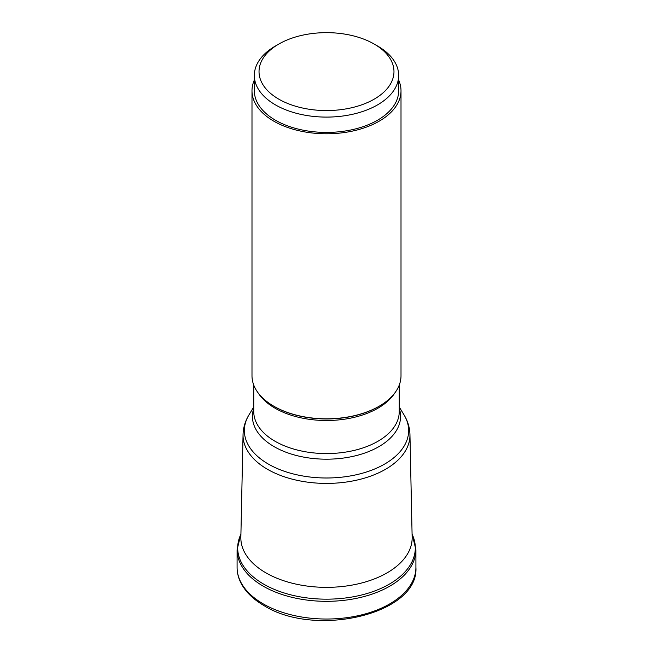 <?xml version="1.0" encoding="UTF-8"?>
<svg xmlns="http://www.w3.org/2000/svg" width="653" height="653" viewBox="0 0 653 653"><rect width="100%" height="100%" fill="white"/><g stroke="black" fill="none" stroke-linecap="round" stroke-linejoin="round"><path stroke-width="0.98" d="M412.084 534.187A88.816 51.277 180 0 1 371.247 592.189A88.816 51.277 180 0 1 263.698 584.149A88.816 51.277 180 0 1 240.916 534.187M243.047 434.629L240.851 537.288A85.657 49.457 0 0 0 240.843 537.901A85.657 49.457 0 0 0 265.934 572.869A85.657 49.457 0 0 0 359.281 583.586A85.657 49.457 0 0 0 412.157 537.901A85.657 49.457 0 0 0 412.149 537.288L409.953 434.629C409.749 427.625 407.782 421.054 404.052 414.924A82.147 47.424 180 0 1 370.186 470.731A82.147 47.424 180 0 1 268.416 464.103A82.147 47.424 180 0 1 268.367 464.071A82.147 47.424 180 0 1 248.948 414.924C245.218 421.054 243.251 427.625 243.047 434.629A83.462 48.183 0 0 0 267.428 469.27A83.462 48.183 0 0 0 267.485 469.295A83.462 48.183 0 0 0 358.913 479.629A83.462 48.183 0 0 0 409.953 434.629M378.952 406.346A73.846 42.641 180 0 1 378.724 406.476A73.846 42.641 180 0 1 274.333 406.509A73.846 42.641 180 0 1 274.276 406.476L273.811 406.207A74.507 43.016 180 0 1 251.993 375.793L251.993 90.767A74.507 43.016 0 0 0 273.811 121.18A74.507 43.016 0 0 0 355.012 130.51A74.507 43.016 0 0 0 401.007 90.767A74.507 43.016 0 0 0 398.665 80.05M401.007 90.767L401.007 375.793A74.507 43.016 180 0 1 379.189 406.207A74.507 43.016 180 0 1 273.811 406.207L274.276 406.476M254.335 80.05A74.507 43.016 0 0 0 251.993 90.767M398.665 75.438L398.665 90.767A72.165 41.661 180 0 1 354.114 129.253A72.165 41.661 180 0 1 275.476 120.225A72.165 41.661 180 0 1 254.335 90.767L254.335 75.438A72.165 41.661 0 0 0 275.476 104.896A72.165 41.661 0 0 0 377.524 104.896A72.165 41.661 0 0 0 398.665 75.438A72.165 41.661 0 0 0 377.532 45.979A72.165 41.661 0 0 0 377.524 45.979L374.21 44.061A67.471 38.951 0 0 0 278.79 44.061L278.79 44.061A67.471 38.951 0 0 0 278.79 99.15A67.471 38.951 0 0 0 374.21 99.15A67.471 38.951 0 0 0 374.21 44.061L377.532 45.979M278.79 44.061L275.468 45.979A72.165 41.661 0 0 0 275.468 45.979A72.165 41.661 0 0 0 254.335 75.438M263.273 586.206A89.412 51.62 0 0 0 360.717 597.397A89.412 51.62 0 0 0 415.912 549.704L415.912 567.408A89.412 51.62 180 0 1 360.717 615.102A89.412 51.62 180 0 1 263.273 603.911A89.412 51.62 180 0 1 263.224 603.878A89.412 51.62 180 0 1 237.088 567.408L237.088 549.704A89.412 51.62 0 0 0 263.273 586.206M253.748 408.386A74.067 42.763 0 0 0 274.121 446.66A74.067 42.763 0 0 0 274.17 446.693A74.067 42.763 0 0 0 361.207 454.202A74.067 42.763 0 0 0 399.252 408.386M399.252 385.09L399.252 411.57A72.752 42.004 180 0 1 354.375 450.366A72.752 42.004 180 0 1 275.109 441.289A72.752 42.004 180 0 1 275.06 441.265A72.752 42.004 180 0 1 253.748 411.57L253.748 385.09M258.286 393.106A72.752 42.004 0 0 0 275.06 408.198A72.752 42.004 0 0 0 275.109 408.231A72.752 42.004 0 0 0 394.714 393.106M415.912 567.408C418.981 614.22 315.154 637.997 264.057 605.625C253.47 599.511 245.863 592.157 241.235 583.553C238.484 578.346 237.104 572.967 237.088 567.408M412.084 534.056L415.912 549.704M237.088 549.704L240.916 534.056M399.252 406.99L404.052 414.924M253.748 406.99L248.948 414.924M378.724 406.476L379.189 406.207"/></g></svg>
